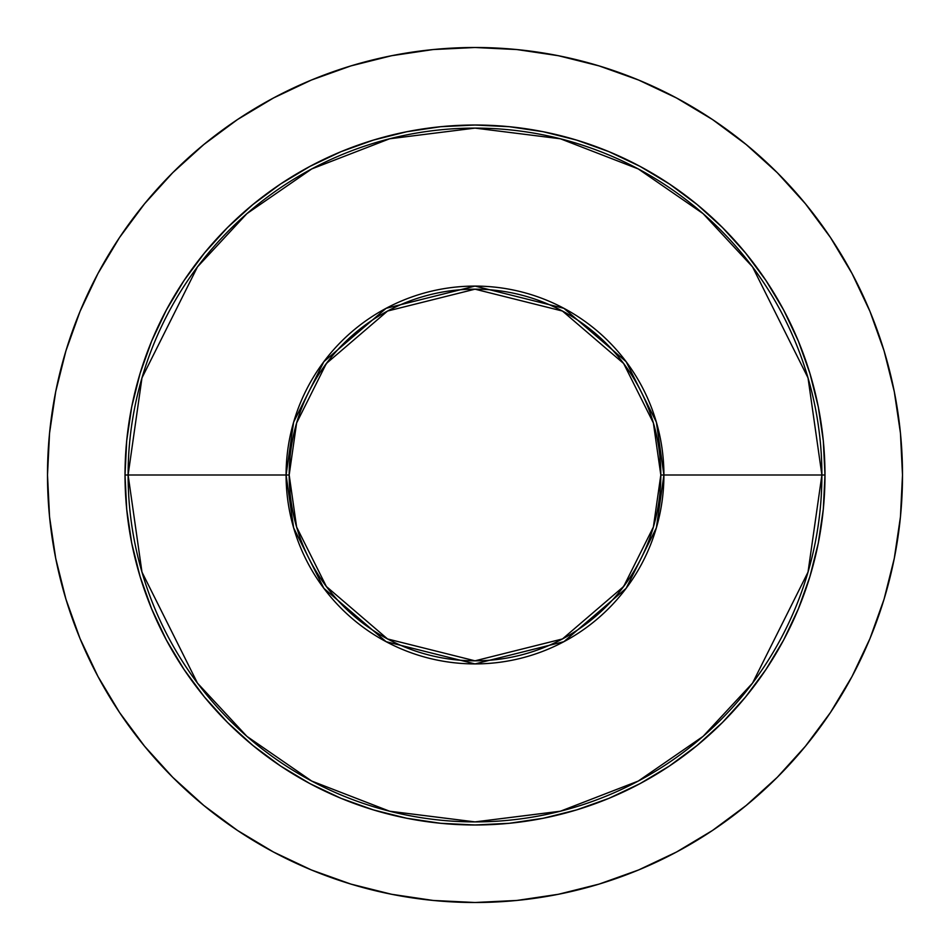 <?xml version="1.0" encoding="UTF-8"?>
<svg xmlns="http://www.w3.org/2000/svg" width="950" height="950" viewBox="0 0 950 950"><rect width="100%" height="100%" fill="white"/><g stroke="black" fill="none" stroke-linecap="round" stroke-linejoin="round"><path stroke-width="1.43" d="M290.071 456.772L289.18 475L125.02 475L128.107 475L141.977 572.126L197.481 683.133L246.905 736.357L311.754 781.078L389.607 811.217L475 821.893L560.393 811.217L638.246 781.078L703.095 736.357L752.519 683.133L808.023 572.126L821.893 475L824.98 475A349.98 349.98 0 0 1 475 824.98A349.98 349.98 0 0 1 125.02 475A349.98 349.98 0 0 1 475 125.02A349.98 349.98 0 0 1 824.98 475L823.294 509.307L818.259 543.281L809.911 576.591L798.344 608.926L783.655 639.979L765.997 669.441L745.536 697.027L722.475 722.475L697.027 745.536L669.441 765.997L639.979 783.655L608.926 798.344L576.591 809.911L543.281 818.259L509.307 823.294L475 824.98L440.693 823.294L406.719 818.259L373.409 809.911L341.074 798.344L310.021 783.655L280.559 765.997L252.973 745.536L227.525 722.475L204.464 697.027L184.003 669.441L166.345 639.979L151.656 608.926L140.089 576.591L131.741 543.281L126.706 509.307L125.02 475L126.706 440.693L131.741 406.719L140.089 373.409L151.656 341.074L166.345 310.021L184.003 280.559L204.464 252.973L227.525 227.525L252.973 204.464L280.559 184.003L310.021 166.345L341.074 151.656L373.409 140.089L406.719 131.741L440.693 126.706L475 125.02L509.307 126.706L543.281 131.741L576.591 140.089L608.926 151.656L639.979 166.345L669.441 184.003L697.027 204.464L722.475 227.525L745.536 252.973L765.997 280.559L783.655 310.021L798.344 341.074L809.911 373.409L818.259 406.719L823.294 440.693L824.98 475L821.893 475A346.892 346.892 0 0 1 475 821.893A346.892 346.892 0 0 1 128.107 475L286.092 475A188.908 188.908 0 0 0 475 663.908A188.908 188.908 0 0 0 663.908 475L821.893 475L663.908 475L656.355 422.109L626.121 361.653L563.896 308.322L475 286.092L386.104 308.322L323.879 361.653L293.645 422.109L286.092 475L289.18 475L296.614 422.976L326.349 363.506L387.553 311.042L475 289.18L562.447 311.042L623.651 363.506L653.386 422.976L660.82 475L663.908 475L660.82 475A185.82 185.82 0 0 1 475 660.82A185.82 185.82 0 0 1 289.18 475L290.106 493.525M47.5 475A427.5 427.5 0 0 1 475 47.5A427.5 427.5 0 0 1 902.5 475L900.446 433.093L894.283 391.602L884.094 350.906L869.962 311.398L852.019 273.481L830.454 237.488L805.457 203.799L777.29 172.71L746.201 144.542L712.512 119.546L676.519 97.981L638.602 80.038L599.094 65.906L558.398 55.718L516.907 49.554L475 47.5L433.093 49.554L391.602 55.718L350.906 65.906L311.398 80.038L273.481 97.981L237.488 119.546L203.799 144.542L172.71 172.71L144.542 203.799L119.546 237.488L97.981 273.481L80.038 311.398L65.906 350.906L55.718 391.602L49.554 433.093L47.5 475L49.554 516.907L55.718 558.398L65.906 599.094L80.038 638.602L97.981 676.519L119.546 712.512L144.542 746.201L172.71 777.29L203.799 805.457L237.488 830.454L273.481 852.019L311.398 869.962L350.906 884.094L391.602 894.283L433.093 900.446L475 902.5L516.907 900.446L558.398 894.283L599.094 884.094L638.602 869.962L676.519 852.019L712.512 830.454L746.201 805.457L777.29 777.29L805.457 746.201L830.454 712.512L852.019 676.519L869.962 638.602L884.094 599.094L894.283 558.398L900.446 516.907L902.5 475A427.5 427.5 0 0 1 475 902.5A427.5 427.5 0 0 1 47.5 475M659.929 493.228L660.82 475L659.894 456.475M331.36 357.117L320.494 371.759M618.64 592.883L629.506 578.241M289.18 475A185.82 185.82 0 0 1 475 289.18A185.82 185.82 0 0 1 660.82 475L653.386 527.024L623.651 586.494L562.447 638.958L475 660.82L387.553 638.958L326.349 586.494L296.614 527.024L289.18 475M286.092 475L293.645 527.891L323.879 588.347L386.104 641.678L475 663.908L563.896 641.678L626.121 588.347L656.355 527.891L663.908 475A188.908 188.908 0 0 0 475 286.092A188.908 188.908 0 0 0 286.092 475M128.107 475A346.892 346.892 0 0 1 475 128.107A346.892 346.892 0 0 1 821.893 475L808.023 377.874L752.519 266.867L703.095 213.643L638.246 168.922L560.393 138.783L475 128.107L389.607 138.783L311.754 168.922L246.905 213.643L197.481 266.867L141.977 377.874L128.107 475"/></g></svg>
